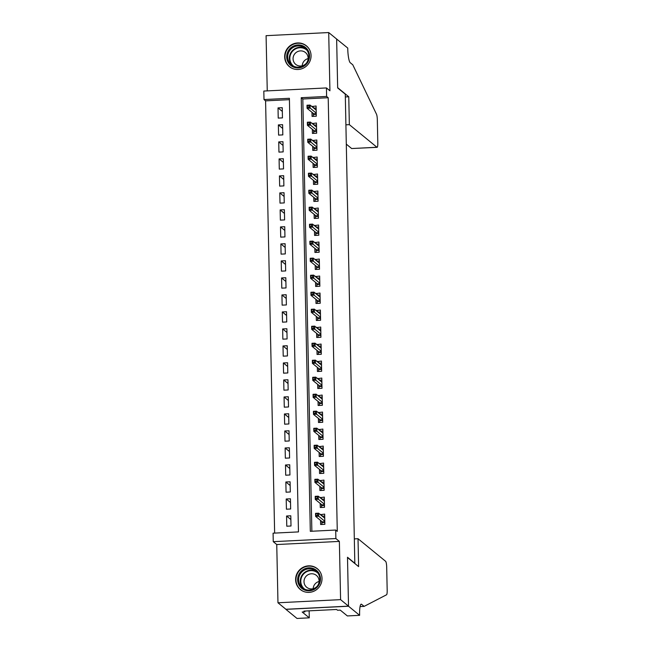 <?xml version="1.0" encoding="UTF-8"?>
<svg xmlns="http://www.w3.org/2000/svg" width="651" height="651" viewBox="0 0 651 651"><rect width="100%" height="100%" fill="white"/><g stroke="black" fill="none" stroke-linecap="round" stroke-linejoin="round"><path stroke-width="0.98" d="M284.666 56.881A13.435 13.044 -50.7 0 0 303.553 68.029A13.435 13.044 -50.7 0 0 306.377 45.822A13.435 13.044 -50.7 0 0 284.666 56.881M295.619 579.764A13.435 13.044 -50.7 0 0 314.506 590.921A13.435 13.044 -50.7 0 0 317.33 568.714A13.435 13.044 -50.7 0 0 295.619 579.764M263.997 99.562L263.818 91.059L326.436 87.934L326.615 96.438L301.234 97.699L310.315 531.314L335.696 530.044L335.875 538.548L273.257 541.673L273.078 533.177L298.467 531.908L289.386 98.293L263.997 99.562L265.584 100.856L274.641 533.096M354.828 563.506L345.282 94.167L337.666 87.934L336.64 39.044L328.706 32.55L266.088 35.675L267.252 90.888M355.112 563.489L347.496 557.256L348.521 606.146L285.903 609.271L277.969 602.777L340.587 599.644L339.366 541.404L335.875 538.548M339.366 541.404L276.748 544.537L277.969 602.777M276.748 544.537L273.257 541.673M348.521 606.146L340.587 599.644M311.992 112.314L312.073 116.415L316.305 116.204L316.093 105.999L311.87 106.561M312.35 129.321L312.431 133.414L316.663 133.203L316.451 122.998L312.228 123.568M312.7 146.329L312.789 150.422L317.021 150.21L316.809 140.006L312.586 140.575M313.058 163.328L313.147 167.429L317.379 167.217L317.159 157.013L312.936 157.575M313.416 180.335L313.505 184.428L317.729 184.217L317.517 174.012L313.294 174.582M313.774 197.343L313.855 201.436L318.087 201.224L317.875 191.02L313.652 191.589M314.132 214.342L314.213 218.435L318.445 218.223L318.233 208.027L314.01 208.589M314.482 231.349L314.571 235.442L318.803 235.231L318.591 225.026L314.368 225.596M314.84 248.356L314.929 252.45L319.161 252.238L318.941 242.034L314.718 242.595M315.198 265.356L315.279 269.449L319.511 269.237L319.299 259.041L315.076 259.603M315.556 282.363L315.637 286.456L319.869 286.245L319.657 276.04L315.434 276.61M315.906 299.362L315.995 303.464L320.227 303.252L320.015 293.048L315.792 293.609M316.264 316.37L316.353 320.463L320.585 320.251L320.365 310.047L316.142 310.617M316.622 333.377L316.712 337.47L320.935 337.259L320.723 327.054L316.5 327.624M316.98 350.376L317.061 354.469L321.293 354.266L321.081 344.062L316.858 344.623M317.338 367.384L317.419 371.477L321.651 371.265L321.439 361.061L317.216 361.63M317.688 384.391L317.778 388.484L322.009 388.273L321.789 378.068L317.566 378.638M318.046 401.39L318.136 405.483L322.367 405.272L322.147 395.076L317.924 395.637M318.404 418.398L318.485 422.491L322.717 422.279L322.505 412.075L318.282 412.644M318.762 435.397L318.844 439.498L323.075 439.287L322.863 429.082L318.64 429.644M319.112 452.404L319.202 456.497L323.433 456.286L323.221 446.09L318.998 446.651M319.47 469.412L319.56 473.505L323.791 473.293L323.571 463.089L319.348 463.658M319.828 486.411L319.91 490.512L324.141 490.301L323.929 480.096L319.706 480.658M320.186 503.418L320.268 507.511L324.499 507.3L324.288 497.095L320.064 497.665M290.875 519.531L286.562 516.007L286.782 526.211L291.005 526L290.794 515.795L286.562 516.007M290.517 502.531L286.204 499L286.424 509.204L290.655 508.992L290.436 498.788L286.204 499M290.159 485.524L285.854 481.992L286.066 492.197L290.297 491.985L290.086 481.789L285.854 481.992M289.801 468.517L285.496 464.993L285.708 475.197L289.939 474.986L289.728 464.781L285.496 464.993M289.451 451.517L285.138 447.986L285.35 458.19L289.581 457.978L289.37 447.774L285.138 447.986M289.093 434.51L284.78 430.986L285 441.183L289.231 440.971L289.011 430.775L284.78 430.986M288.735 417.511L284.43 413.979L284.642 424.183L288.873 423.972L288.662 413.767L284.43 413.979M288.377 400.503L284.072 396.972L284.284 407.176L288.515 406.965L288.303 396.76L284.072 396.972M288.027 383.496L283.714 379.972L283.926 390.169L288.157 389.965L287.945 379.761L283.714 379.972M287.669 366.497L283.356 362.965L283.576 373.169L287.799 372.958L287.587 362.753L283.356 362.965M287.311 349.489L283.006 345.958L283.218 356.162L287.449 355.951L287.229 345.746L283.006 345.958M286.953 332.482L282.648 328.958L282.86 339.163L287.091 338.951L286.879 328.747L282.648 328.958M286.603 315.483L282.29 311.951L282.501 322.155L286.733 321.944L286.521 311.739L282.29 311.951M286.245 298.475L281.932 294.952L282.143 305.148L286.375 304.937L286.163 294.74L281.932 294.952M285.887 281.476L281.574 277.944L281.793 288.149L286.025 287.937L285.805 277.733L281.574 277.944M285.529 264.469L281.224 260.937L281.435 271.142L285.667 270.93L285.455 260.725L281.224 260.937M285.171 247.461L280.866 243.938L281.077 254.134L285.309 253.923L285.097 243.726L280.866 243.938M284.821 230.462L280.508 226.93L280.719 237.135L284.951 236.923L284.739 226.719L280.508 226.93M284.463 213.455L280.15 209.923L280.369 220.128L284.601 219.916L284.381 209.712L280.15 209.923M284.105 196.447L279.8 192.924L280.011 203.12L284.243 202.917L284.031 192.712L279.8 192.924M283.746 179.448L279.442 175.916L279.653 186.121L283.885 185.909L283.673 175.705L279.442 175.916M283.397 162.441L279.084 158.909L279.295 169.114L283.527 168.902L283.315 158.698L279.084 158.909M283.039 145.433L278.726 141.91L278.945 152.114L283.169 151.903L282.957 141.698L278.726 141.91M282.68 128.434L278.368 124.902L278.587 135.107L282.819 134.895L282.599 124.691L278.368 124.902M289.41 99.668L265.584 100.856M282.461 117.888L282.249 107.692L278.018 107.903L278.229 118.1L282.461 117.888M335.696 530.044L337.283 531.346L328.202 97.731L302.821 99.001L311.87 531.232M320.536 520.426L320.626 524.519L324.857 524.307L324.646 514.103L320.422 514.672M326.436 87.934L329.927 90.79L328.706 32.55M328.202 97.731L326.615 96.438M302.821 99.001L301.234 97.699M322.693 516.186L320.414 514.314M282.322 111.427L278.018 107.903M322.335 499.179L320.056 497.307M321.976 482.171L319.698 480.308M321.627 465.172L319.34 463.3M321.269 448.165L318.99 446.301M320.91 431.157L318.632 429.294M320.552 414.158L318.274 412.286M320.202 397.151L317.916 395.287M319.844 380.143L317.566 378.28M319.486 363.144L317.208 361.272M319.128 346.137L316.85 344.273M318.778 329.137L316.492 327.266M318.42 312.13L316.134 310.258M318.062 295.123L315.784 293.259M317.704 278.123L315.426 276.252M317.346 261.116L315.068 259.253M316.996 244.109L314.71 242.245M316.638 227.109L314.36 225.238M316.28 210.102L314.002 208.239M315.922 193.095L313.644 191.231M315.572 176.095L313.286 174.224M315.214 159.088L312.936 157.225M314.856 142.089L312.578 140.217M314.498 125.082L312.22 123.21M314.14 108.074L311.862 106.211M322.294 516.202L324.686 516.08M324.816 522.46L321.863 522.607L321.903 524.454M321.838 521.492L321.863 522.607L322.335 521.89L324.8 521.768M317.525 513.558L315.833 513.647L315.873 515.34L317.566 515.258L317.525 513.558L318.608 513.183L318.665 516.243L315.621 516.398L315.556 513.338L318.608 513.183L324.727 518.196M315.873 515.34L315.621 516.398L322.335 521.89M317.566 515.258L324.792 521.256M318.844 573.083A11.628 11.287 129.3 0 1 314.986 588.968A11.628 11.287 129.3 0 1 299.297 585.542A11.628 11.287 129.3 0 1 303.146 569.658A11.628 11.287 129.3 0 1 318.844 573.083M300.176 585.216A10.766 10.457 -50.7 0 0 316.101 587.332A10.766 10.457 -50.7 0 0 316.052 571.114A10.766 10.457 -50.7 0 0 300.176 585.216M305.099 585.452A7.666 7.446 -50.7 0 0 316.443 586.958A7.666 7.446 -50.7 0 0 316.402 575.411A7.666 7.446 -50.7 0 0 305.099 585.452M319.714 571.293A13.345 12.963 -50.7 0 0 300.542 569.535A13.345 12.963 -50.7 0 0 303.309 591.328M313.164 588.691A7.666 7.446 129.3 0 1 319.071 581.481M307.89 50.192A11.628 11.287 129.3 0 1 304.041 66.085A11.628 11.287 129.3 0 1 288.344 62.659A11.628 11.287 129.3 0 1 292.201 46.774A11.628 11.287 129.3 0 1 307.89 50.192M289.223 62.325A10.766 10.457 -50.7 0 0 305.148 64.441A10.766 10.457 -50.7 0 0 305.099 48.231A10.766 10.457 -50.7 0 0 289.223 62.325M294.146 62.561A7.666 7.446 -50.7 0 0 305.49 64.067A7.666 7.446 -50.7 0 0 305.449 52.528A7.666 7.446 -50.7 0 0 294.146 62.561M308.761 48.41A13.345 12.963 -50.7 0 0 289.589 46.652A13.345 12.963 -50.7 0 0 292.356 68.445M302.21 65.8A7.666 7.446 129.3 0 1 308.118 58.59M358.026 538.719L385.636 561.325A5.167 0.928 87.1 0 1 386.694 567.208L387.182 590.416A5.167 0.928 87.1 0 1 386.556 594.778L364.121 606.382L361.582 604.307A12.06 2.156 87.1 0 0 361.232 604.169A12.06 2.156 87.1 0 0 359.612 614.389L359.629 615.325L348.521 606.227L347.504 557.508L358.611 566.606L358.026 538.719L354.6 538.89M360.068 606.586L364.121 606.382M348.521 606.227L285.903 609.352L297.011 618.45L309.282 617.84L302.17 612.013L304.88 611.883L304.863 611.053M359.629 615.325L347.357 615.936L340.253 610.117L337.543 610.247L336.591 609.474L303.927 611.102L304.88 611.883M309.282 617.84L309.135 610.841M336.64 38.962L337.666 87.682L348.765 96.771L349.351 124.658L376.962 147.264A5.167 0.928 87.1 0 0 377.108 147.329A5.167 0.928 87.1 0 0 377.808 142.943L377.32 119.735A5.167 0.928 87.1 0 0 376.49 114.194L352.777 64.791L350.238 62.716A12.06 2.156 -92.9 0 1 347.764 48.988L347.748 48.06L336.543 38.962M348.765 96.771L345.339 96.942M349.351 124.658L345.925 124.829M346.332 144.164L351.662 148.534L376.962 147.264M377.108 147.329L351.662 148.534M321.936 499.195L324.328 499.081M324.458 505.453L321.504 505.599L321.545 507.446M321.488 504.484L321.504 505.599L321.976 504.883L324.45 504.761M317.175 496.558L315.483 496.64L315.515 498.34L317.208 498.251L317.175 496.558L318.249 496.176L318.315 499.236L315.263 499.39L315.198 496.331L318.249 496.176L324.369 501.197M315.515 498.34L315.263 499.39L321.976 504.883M317.208 498.251L324.434 504.256M321.578 482.196L323.97 482.074M324.108 488.453L321.155 488.6L321.187 490.447M321.13 487.477L321.155 488.6L321.618 487.884L324.092 487.762M316.817 479.551L315.125 479.632L315.157 481.333L316.85 481.252L316.817 479.551L317.891 479.177L317.957 482.236L314.913 482.383L314.848 479.323L317.891 479.177L324.019 484.189M315.157 481.333L314.913 482.383L321.618 487.884M316.85 481.252L324.084 487.249M321.22 465.188L323.612 465.066M323.75 471.446L320.797 471.593L320.837 473.44M320.772 470.478L320.797 471.593L321.269 470.876L323.734 470.754M316.459 462.544L314.767 462.633L314.799 464.334L316.492 464.244L316.459 462.544L317.533 462.169L317.598 465.229L314.555 465.384L314.49 462.324L317.533 462.169L323.661 467.182M314.799 464.334L314.555 465.384L321.269 470.876M316.492 464.244L323.726 470.242M320.87 448.181L323.262 448.067M323.392 454.439L320.438 454.593L320.479 456.432M320.414 453.47L320.438 454.593L320.91 453.877L323.376 453.747M316.101 445.544L314.409 445.626L314.449 447.327L316.142 447.245L316.101 445.544L317.175 445.162L317.24 448.23L314.197 448.376L314.132 445.317L317.175 445.162L323.303 450.183M314.449 447.327L314.197 448.376L320.91 453.877M316.142 447.245L323.368 453.242M320.512 431.182L322.904 431.06M323.034 437.439L320.08 437.586L320.121 439.433M320.056 436.463L320.08 437.586L320.552 436.87L323.026 436.748M315.751 428.537L314.059 428.618L314.091 430.319L315.784 430.238L315.751 428.537L316.825 428.163L316.891 431.222L313.839 431.377L313.774 428.309L316.825 428.163L322.945 433.175M314.091 430.319L313.839 431.377L320.552 436.87M315.784 430.238L323.01 436.235M320.154 414.174L322.546 414.06M322.684 420.432L319.731 420.579L319.763 422.426M319.706 419.464L319.731 420.579L320.194 419.862L322.668 419.74M315.393 411.53L313.701 411.619L313.733 413.32L315.426 413.23L315.393 411.53L316.467 411.155L316.532 414.215L313.481 414.37L313.424 411.31L316.467 411.155L322.595 416.168M313.733 413.32L313.481 414.37L320.194 419.862M315.426 413.23L322.652 419.236M319.796 397.175L322.188 397.053M322.326 403.433L319.372 403.579L319.413 405.427M319.348 402.456L319.372 403.579L319.836 402.863L322.31 402.741M315.035 394.53L313.343 394.612L313.375 396.313L315.068 396.231L315.035 394.53L316.109 394.148L316.174 397.216L313.131 397.362L313.066 394.303L316.109 394.148L322.237 399.169M313.375 396.313L313.131 397.362L319.836 402.863M315.068 396.231L322.302 402.228M319.446 380.168L321.838 380.046M321.968 386.425L319.014 386.572L319.055 388.419M318.99 385.457L319.014 386.572L319.486 385.856L321.952 385.734M314.677 377.523L312.985 377.604L313.025 379.305L314.718 379.224L314.677 377.523L315.751 377.149L315.816 380.208L312.773 380.363L312.708 377.303L315.751 377.149L321.879 382.161M313.025 379.305L312.773 380.363L319.486 385.856M314.718 379.224L321.944 385.221M319.088 363.16L321.48 363.046M321.61 369.418L318.656 369.565L318.697 371.412M318.632 368.45L318.656 369.565L319.128 368.848L321.594 368.726M314.319 360.516L312.626 360.605L312.667 362.306L314.36 362.216L314.319 360.516L315.401 360.141L315.458 363.201L312.415 363.356L312.35 360.296L315.401 360.141L321.521 365.162M312.667 362.306L312.415 363.356L319.128 368.848M314.36 362.216L321.586 368.222M318.73 346.161L321.122 346.039M321.252 352.419L318.306 352.565L318.339 354.413M318.282 351.442L318.306 352.565L318.77 351.849L321.244 351.727M313.969 343.516L312.277 343.598L312.309 345.299L314.002 345.217L313.969 343.516L315.043 343.142L315.108 346.202L312.057 346.348L311.992 343.289L315.043 343.142L321.163 348.155M312.309 345.299L312.057 346.348L318.77 351.849M314.002 345.217L321.228 351.214M318.372 329.154L320.764 329.032M320.902 335.411L317.948 335.558L317.981 337.405M317.924 334.443L317.948 335.558L318.412 334.842L320.886 334.72M313.611 326.509L311.919 326.599L311.951 328.299L313.644 328.21L313.611 326.509L314.685 326.135L314.75 329.194L311.707 329.349L311.642 326.289L314.685 326.135L320.813 331.147M311.951 328.299L311.707 329.349L318.412 334.842M313.644 328.21L320.878 334.207M318.014 312.146L320.414 312.032M320.544 318.404L317.59 318.551L317.631 320.398M317.566 317.436L317.59 318.551L318.062 317.843L320.528 317.712M313.253 309.51L311.56 309.591L311.601 311.292L313.294 311.202L313.253 309.51L314.327 309.127L314.392 312.187L311.349 312.342L311.284 309.282L314.327 309.127L320.455 314.148M311.601 311.292L311.349 312.342L318.062 317.843M313.294 311.202L320.52 317.208M317.664 295.147L320.056 295.025M320.186 301.405L317.232 301.551L317.273 303.399M317.208 300.428L317.232 301.551L317.704 300.835L320.17 300.713M312.895 292.502L311.202 292.584L311.243 294.285L312.936 294.203L312.895 292.502L313.969 292.128L314.034 295.188L310.991 295.334L310.926 292.275L313.969 292.128L320.097 297.141M311.243 294.285L310.991 295.334L317.704 300.835M312.936 294.203L320.162 300.201M317.306 278.14L319.698 278.018M319.828 284.397L316.874 284.544L316.915 286.391M316.858 283.429L316.874 284.544L317.346 283.828L319.82 283.706M312.545 275.495L310.852 275.585L310.885 277.285L312.578 277.196L312.545 275.495L313.619 275.121L313.684 278.18L310.633 278.335L310.568 275.275L313.619 275.121L319.739 280.133M310.885 277.285L310.633 278.335L317.346 283.828M312.578 277.196L319.804 283.201M316.947 261.132L319.34 261.018M319.478 267.39L316.524 267.545L316.557 269.384M316.5 266.422L316.524 267.545L316.988 266.829L319.462 266.698M312.187 258.496L310.494 258.577L310.527 260.278L312.22 260.197L312.187 258.496L313.261 258.113L313.326 261.181L310.275 261.328L310.218 258.268L313.261 258.113L319.389 263.134M310.527 260.278L310.275 261.328L316.988 266.829M312.22 260.197L319.454 266.194M316.589 244.133L318.982 244.011M319.12 250.391L316.166 250.537L316.207 252.385M316.142 249.414L316.166 250.537L316.63 249.821L319.104 249.699M311.829 241.488L310.136 241.57L310.169 243.271L311.862 243.189L311.829 241.488L312.903 241.114L312.968 244.174L309.925 244.328L309.86 241.261L312.903 241.114L319.031 246.127M310.169 243.271L309.925 244.328L316.63 249.821M311.862 243.189L319.096 249.187M316.24 227.126L318.632 227.012M318.762 233.383L315.808 233.53L315.849 235.377M315.784 232.415L315.808 233.53L316.28 232.814L318.746 232.692M311.471 224.481L309.778 224.571L309.819 226.271L311.512 226.182L311.471 224.481L312.545 224.107L312.61 227.166L309.567 227.321L309.502 224.261L312.545 224.107L318.673 229.119M309.819 226.271L309.567 227.321L316.28 232.814M311.512 226.182L318.738 232.187M315.881 210.127L318.274 210.004M318.404 216.384L315.45 216.531L315.491 218.378M315.426 215.408L315.45 216.531L315.922 215.815L318.396 215.693M311.113 207.482L309.428 207.563L309.461 209.264L311.154 209.183L311.113 207.482L312.195 207.099L312.26 210.167L309.209 210.314L309.144 207.254L312.195 207.099L318.315 212.12M309.461 209.264L309.209 210.314L315.922 215.815M311.154 209.183L318.38 215.18M315.523 193.119L317.916 192.997M318.054 199.377L315.1 199.523L315.133 201.371M315.076 198.409L315.1 199.523L315.564 198.807L318.038 198.685M310.763 190.474L309.07 190.556L309.103 192.257L310.796 192.175L310.763 190.474L311.837 190.1L311.902 193.16L308.851 193.314L308.794 190.255L311.837 190.1L317.965 195.113M309.103 192.257L308.851 193.314L315.564 198.807M310.796 192.175L318.022 198.173M315.165 176.112L317.558 175.998M317.696 182.37L314.742 182.516L314.783 184.363M314.718 181.401L314.742 182.516L315.206 181.8L317.68 181.678M310.405 173.467L308.712 173.557L308.745 175.257L310.437 175.168L310.405 173.467L311.479 173.093L311.544 176.152L308.501 176.307L308.436 173.247L311.479 173.093L317.607 178.114M308.745 175.257L308.501 176.307L315.206 181.8M310.437 175.168L317.672 181.173M314.815 159.113L317.208 158.99M317.338 165.37L314.384 165.517L314.425 167.364M314.36 164.394L314.384 165.517L314.856 164.801L317.322 164.679M310.047 156.468L308.354 156.549L308.395 158.25L310.088 158.169L310.047 156.468L311.121 156.094L311.186 159.153L308.143 159.3L308.078 156.24L311.121 156.094L317.249 161.106M308.395 158.25L308.143 159.3L314.856 164.801M310.088 158.169L317.314 164.166M314.457 142.105L316.85 141.983M316.98 148.363L314.026 148.509L314.067 150.357M314.002 147.395L314.026 148.509L314.498 147.793L316.964 147.671M309.689 139.46L307.996 139.55L308.037 141.251L309.73 141.161L309.689 139.46L310.771 139.086L310.828 142.146L307.785 142.3L307.72 139.241L310.771 139.086L316.891 144.099M308.037 141.251L307.785 142.3L314.498 147.793M309.73 141.161L316.956 147.159M314.099 125.098L316.492 124.984M316.622 131.356L313.668 131.502L313.709 133.349M313.652 130.387L313.668 131.502L314.14 130.794L316.614 130.664M309.339 122.461L307.646 122.543L307.679 124.243L309.371 124.162L309.339 122.461L310.413 122.079L310.478 125.138L307.427 125.293L307.362 122.233L310.413 122.079L316.532 127.1M307.679 124.243L307.427 125.293L314.14 130.794M309.371 124.162L316.598 130.159M313.741 108.099L316.134 107.976M316.272 114.356L313.318 114.503L313.351 116.35M313.294 113.38L313.318 114.503L313.782 113.787L316.256 113.665M308.981 105.454L307.288 105.535L307.321 107.236L309.013 107.155L308.981 105.454L310.055 105.08L310.12 108.139L307.077 108.294L307.012 105.226L310.055 105.08L316.183 110.092M307.321 107.236L307.077 108.294L313.782 113.787M309.013 107.155L316.248 113.152M303.268 588.406A10.766 10.457 129.3 0 1 316.842 571.838M317.891 573.092A10.408 10.115 -50.7 0 0 302.284 586.51A10.408 10.115 -50.7 0 0 304.709 589.188M292.315 65.515A10.766 10.457 129.3 0 1 305.889 48.947M306.938 50.2A10.408 10.115 -50.7 0 0 291.331 63.619A10.408 10.115 -50.7 0 0 293.756 66.304M360.898 604.34L361.582 604.307M317.525 568.982L318.412 569.715M300.616 589.643L301.503 590.367M306.572 46.099L307.459 46.823M289.662 66.752L290.549 67.484"/></g></svg>
